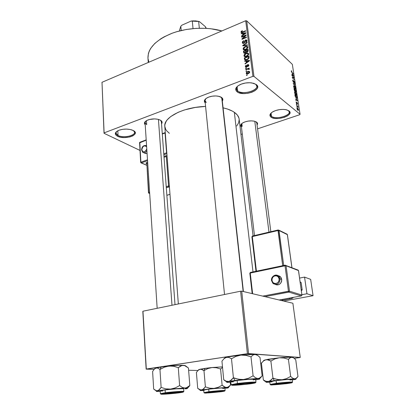 <?xml version="1.0" encoding="UTF-8"?>
<svg xmlns="http://www.w3.org/2000/svg" width="415" height="415" viewBox="0 0 415 415"><rect width="100%" height="100%" fill="white"/><g stroke="black" fill="none" stroke-linecap="round" stroke-linejoin="round"><path stroke-width="0.62" d="M288.337 110.53L289.208 111.905C290.256 116.096 275.441 119.717 271.483 116.293L270.969 117.092C269.096 115.448 269.76 113.653 272.966 111.702C277.09 109.674 281.417 108.995 285.951 109.669L289.037 110.93L288.337 110.53L289.696 111.661L289.976 112.481L289.385 114.25L287.372 115.972L284.259 117.383L278.579 118.503L274.922 118.425L272.007 117.684L270.269 116.382L269.937 115.578L270.419 113.814L272.37 112.06L275.503 110.597L279.342 109.653L283.274 109.389L286.682 109.835L289.037 110.93C294.826 115.22 276.162 121.476 270.969 117.092L271.483 116.293L270.507 114.825L271.156 112.979C270.181 114.25 270.29 115.354 271.483 116.293L271.042 113.124L271.483 116.293C276.328 120.397 293.758 114.54 288.337 110.53M255.63 84.209L256.802 86.087C257.907 91.051 242.339 94.916 237.65 90.911L237.095 91.793C234.501 89.37 235.606 86.932 240.41 84.468C244.056 82.953 247.833 82.429 251.744 82.901L255.63 84.209L257.186 85.5L257.58 87.518L257.144 88.582L255.121 90.61L251.843 92.26L247.812 93.297L243.61 93.572L238.319 92.504L236.228 90.942L235.704 88.95L236.073 87.887L238.018 85.817L241.317 84.1L245.462 83.01L249.794 82.73L253.632 83.301L256.371 84.619C263.281 89.796 243.377 97.043 237.095 91.793L237.65 90.911L236.348 88.909L237.39 86.31C235.907 88.047 235.995 89.578 237.65 90.911L237.131 86.616L237.65 90.911C243.517 95.829 262.098 89.038 255.63 84.209M116.693 131.436C115.36 132.956 115.811 134.304 118.047 135.482L117.564 136.27C114.286 134.356 114.597 132.411 118.493 130.435C122.84 128.852 127.249 128.671 131.731 129.885L134.211 131.14L135.249 132.701L134.771 134.351L132.873 135.84L129.848 136.95L124.225 137.578L120.547 137.215L117.564 136.27L115.728 134.875L115.334 133.241L116.465 131.612L118.975 130.243L122.472 129.35L126.409 129.081L130.17 129.475L133.158 130.466C141.328 134.393 125.159 140.28 117.564 136.27L118.047 135.482L115.93 133.122L116.693 131.436M205.799 98.682C204.59 100.114 204.756 101.379 206.291 102.479L205.005 100.648L205.799 98.682M221.947 99.725C222.3 98.713 221.947 97.821 220.884 97.043L219.125 96.389L215.816 95.943L212.158 96.187L208.724 97.079L206.063 98.474L204.574 100.16L204.476 101.867L205.233 102.93C203.49 101.006 204.429 99.149 208.04 97.354C211.385 96.005 214.84 95.626 218.394 96.223L221.569 97.452L220.884 97.043L222.072 98.786L243.418 291.558M241.706 123.639C240.913 124.697 241.074 125.615 242.184 126.399L241.219 125.05L241.706 123.639M256.574 122.103L257.518 123.364L257.067 124.957C257.845 123.878 257.679 122.928 256.574 122.103L254.416 121.211C250.478 120.49 246.702 120.993 243.081 122.71L243.081 122.71C240.524 124.225 239.979 125.657 241.452 127.006L240.684 125.947L240.949 124.505L242.469 123.073L245.016 121.875L248.201 121.097L251.526 120.869L254.473 121.222L256.574 122.103M145.214 124.801C143.704 123.151 144.456 121.605 147.475 120.158C151.117 118.778 154.837 118.55 158.639 119.473L160.439 120.2L161.876 121.517L161.99 123.027L161.534 123.8C162.556 122.461 162.187 121.263 160.439 120.2L157.892 119.281L154.619 118.908L149.478 119.484L146.682 120.537L144.918 121.937L144.446 123.468L145.214 124.801M117.813 130.751L118.047 135.482L117.813 130.751M146.713 124.687L146.448 120.666L146.713 124.687L145.074 122.705L145.753 121.128M241.841 123.53L242.184 126.399L241.841 123.53M253.077 235.902L239.149 119.11C238.838 116.605 237.23 114.338 234.335 112.304L252.994 271.898L234.335 112.304C231.534 110.385 227.783 108.896 223.073 107.833L227.332 108.989L232.312 111.08L234.335 112.304L237.349 115.043L238.941 118.062L239.196 119.639L238.63 122.845L236.7 126.025M299.723 114.711L257.57 128.847L299.723 114.711L300.061 114.281L292.336 64.335L246.676 20.807L253.949 76.365L300.061 114.281L253.949 76.365L252.927 76.329L104.103 132.878L102.007 82.294L245.68 20.75L252.927 76.329L104.103 132.878L104.025 133.282L139.922 150.391L104.025 133.282L102.007 82.294L101.934 82.751L102.007 82.294L245.68 20.75L252.927 76.329L253.949 76.365L246.676 20.807L245.68 20.75L246.676 20.807L292.336 64.335L300.061 114.281L299.723 114.711M242.287 133.972L240.975 134.413L242.287 133.972M246.209 73.284L246.946 74L248.279 73.72L249.436 72.848L249.617 71.671L248.388 71.266L246.474 72.371L246.209 73.284L247.101 74.01L246.209 73.284L246.36 73.688L248.134 73.777L249.695 71.945L249.545 71.546L247.797 71.442L246.209 73.284M245.83 69.808L248.352 68.942L248.689 69.523L249.182 69.455L249.28 68.89L248.652 68.719L249.187 68.511L249.135 68.091L245.779 69.393L245.83 69.808L248.263 68.952L248.689 69.523L249.182 69.455L249.265 68.864L248.652 68.719L249.187 68.511L249.135 68.091L245.779 69.393L245.83 69.808M245.358 66.55L245.758 67.178L246.754 67.054L247.963 64.973L248.352 65.492L247.988 66.525L248.746 65.783L248.715 64.828L248.123 64.522L247.366 64.839L246.354 66.779L245.83 66.327L246.303 65.114L245.415 65.985L245.358 66.55L246.183 67.235L245.358 66.55L245.514 66.981L246.567 67.142L247.864 64.999L248.346 65.383L247.988 66.525L248.824 65.181L248.673 64.766L247.745 64.61L246.718 66.53L246.427 66.753L245.836 66.395L246.303 65.114L245.358 66.55M244.477 59.127L244.751 59.817L245.41 60.092L247.968 59.283L249.036 58.033L248.907 56.092L244.326 57.918L244.477 59.127L245.623 60.097L244.477 59.127L244.694 59.744L246.992 59.781L249.057 57.944L248.907 56.092L244.326 57.918L244.477 59.127M243.631 52.425L243.901 53.104L244.596 53.276L245.758 52.757L246.173 52.124L247.631 51.927L248.191 51.061L248.025 49.312L243.47 51.154L243.631 52.425L244.617 53.276L243.631 52.425L243.823 53.011L245.125 53.136L246.173 52.124L247.19 52.186L248.191 50.589L248.025 49.312L243.47 51.154L243.631 52.425M242.796 45.858L247.506 45.287L247.449 44.856L243.299 45.417L247.184 42.818L247.133 42.392L242.749 45.458L242.796 45.858L247.506 45.287L247.449 44.856L243.299 45.417L247.184 42.818L247.133 42.392L242.749 45.458L242.796 45.858M241.701 37.21L245.312 35.706L241.919 38.911L241.971 39.342L246.494 37.469L246.443 37.065L242.817 38.569L246.22 35.358L246.162 34.927L241.649 36.805L241.701 37.21L245.312 35.706L241.919 38.911L241.971 39.342L246.494 37.469L246.443 37.065L242.817 38.569L246.22 35.358L246.162 34.927L241.649 36.805L241.701 37.21M241.234 31.369L241.022 32.251L241.613 32.681L245.67 31.125L245.618 30.726L241.846 32.225L241.53 31.779L242.396 31.052L242.287 30.674L241.234 31.369L241.566 31.67L241.234 31.369L240.996 32.131L241.11 32.453L242.614 32.412L245.67 31.125L245.618 30.726L241.919 32.22L241.525 31.929L242.396 31.052L242.287 30.674L241.234 31.369M241.276 33.838L242.661 33.62L242.837 35.016L241.54 35.923L241.592 36.344L245.939 33.179L245.882 32.754L241.224 33.418L241.276 33.838L242.661 33.62L242.837 35.016L241.54 35.923L241.592 36.344L245.939 33.179L245.882 32.754L241.224 33.418L241.276 33.838M242.324 42.62L242.806 43.393L244.124 43.181L244.736 42.46L245.161 40.722L245.908 40.328L246.443 40.95L245.654 42.034L246.022 42.288L246.842 41.443L246.821 40.203L246.054 39.866L245.135 40.239L244.212 42.548L243.657 42.973L243.024 42.854L242.853 42.231L243.792 41.028L243.683 40.649L242.474 41.718L242.324 42.62L243.289 43.471L242.324 42.62L242.51 43.144L243.797 43.347L244.798 42.288L245.161 40.722L246.318 40.52L245.768 42.418L246.967 40.634L246.801 40.167L245.571 39.99L243.74 42.942L242.988 42.812L242.858 42.439L243.683 40.649L242.324 42.62M243.698 47.549L243.138 48.638L243.408 49.613L245.234 49.8L247.48 48.29L247.817 47.32L247.475 46.464L245.607 46.361L243.698 47.549L243.994 47.808L243.698 47.549L243.133 49.012L243.32 49.51L243.979 49.904L245.664 49.65C246.935 49.203 247.651 48.363 247.807 47.118L247.631 46.636L245.203 46.511L243.698 47.549M244.554 54.287L244.03 55.185L244.082 56.092L244.834 56.663L245.882 56.627L248.196 55.273L248.673 54.298L248.497 53.385L246.878 52.995L244.554 54.287L244.855 54.547L244.554 54.287L243.989 55.755L244.176 56.264L244.834 56.663L246.531 56.419C247.807 55.978 248.523 55.138 248.684 53.883L248.502 53.395L246.069 53.255L244.554 54.287M244.762 61.368L246.178 61.187L246.36 62.629L245.037 63.526L245.089 63.962L249.519 60.823L249.462 60.388L244.71 60.932L244.762 61.368L246.178 61.187L246.36 62.629L245.037 63.526L245.089 63.962L249.519 60.823L249.462 60.388L244.71 60.932L244.762 61.368M245.68 68.615L246.339 68.356L246.282 67.941L245.628 68.195L245.68 68.615L246.339 68.356L246.282 67.941L245.628 68.195L245.68 68.615M246.043 71.489L246.702 71.235L246.65 70.815L245.991 71.069L246.043 71.489L246.702 71.235L246.65 70.815L245.991 71.069L246.043 71.489M246.546 75.457L247.205 75.208L247.153 74.783L246.494 75.037L246.546 75.457L247.205 75.208L247.153 74.783L246.494 75.037L246.546 75.457M297.057 107.241L296.725 106.629L297.057 107.241M297.275 106.1L296.492 105.109L297.892 106.292L298.027 107.438L297.275 106.1L298.027 107.438L297.892 106.292L296.492 105.109L297.275 106.1M296.658 104.637L296.326 104.025L296.658 104.637M296.663 103.792L296.154 101.898L296.523 103.335L296.834 102.448L297.441 103.351L297.456 104.295L297.041 102.899L296.663 103.792L296.995 102.91L297.254 104.243L297.519 103.709L296.99 102.521L296.569 103.382L296.377 101.955L296.097 101.934L296.663 103.792M295.999 98.656L297.477 100.632L295.734 100.186L295.672 99.792L296.201 99.958L295.999 98.656L296.201 99.958L295.672 99.792L295.734 100.186L297.477 100.632L295.999 98.656M294.562 92.695L294.764 91.86L295.656 92.457L296.46 94.044L296.435 95.217L295.589 94.828L294.738 93.385L295.776 95.004L296.466 95.185L296.538 94.423L295.309 92.099L294.702 91.886L294.562 92.695M293.623 86.569L293.825 85.749L294.712 86.356L295.47 87.783L295.496 89.106L294.65 88.701L293.799 87.254L294.832 88.877L295.527 89.075L295.599 88.322L294.37 85.993L293.763 85.77L293.623 86.569M291.268 71.204L291.335 70.752L291.75 70.975L291.667 71.909L293.338 73.839L291.6 72.111L291.268 71.204L292.041 72.63L293.338 73.839L291.704 71.961L291.75 70.975L291.314 70.763L291.268 71.204M292.16 73.652L293.628 75.691L291.885 75.089L291.828 74.705L292.352 74.918L292.16 73.652L292.352 74.918L291.828 74.705L291.885 75.089L293.628 75.691L292.16 73.652M293.545 77.289L291.952 75.509L293.872 77.273L293.929 77.662L292.632 77.802L294.225 79.571L292.305 77.818L292.243 77.423L293.545 77.289L292.243 77.423L292.305 77.818L294.225 79.571L292.632 77.802L293.929 77.662L293.872 77.273L291.952 75.509L293.545 77.289L292.295 77.745L293.545 77.289M293.467 82.409L292.715 80.629L292.788 80.017L293.198 80.126L292.943 80.821L293.265 81.869L293.597 82.061L293.913 80.878L294.707 82.585L294.655 83.14L294.292 83.062L294.463 82.212L293.96 81.241L293.799 82.44L293.467 82.409L293.841 82.263L293.882 81.252L294.474 82.279L294.292 83.062L294.655 83.14L294.692 82.471L294.007 80.951L293.706 80.889L293.41 82.04L292.964 80.992L293.198 80.126L292.777 80.028L293.467 82.409L293.841 82.263L293.462 82.403M295.314 86.626L293.156 83.384L294.909 84.017L294.972 84.401L293.405 83.742L295.314 86.626L293.405 83.742L294.972 84.401L294.909 84.017L293.156 83.384L295.314 86.626M294.868 91.347L293.95 88.556L295.874 90.257L296.04 92.047L295.262 91.253L294.868 91.347L295.262 91.253L296.03 92.057L295.874 90.257L293.95 88.556L294.868 91.347M296.258 98.065L295.314 96.742L294.894 94.698L296.818 96.373L297.01 98.173L296.32 98.122L296.953 98.277L296.818 96.373L294.894 94.698L295.06 95.803L296.258 98.065M297.908 110.276L297.15 109.166L297.124 107.952L298.312 109.244L298.416 110.374L297.908 110.276L298.401 110.395L298.458 109.804L297.571 108.144L297.062 108.004L297 108.595L297.908 110.276M146.298 369.028L142.962 311.209L240.586 291.206L247.413 353.658L146.298 369.028L154.126 369.345L146.147 369.137L142.817 311.4L146.147 369.137L247.413 353.658L300.242 357.445L292.886 303.24L241.706 291.148L248.564 353.575L247.413 353.658L240.586 291.206L142.962 311.209L146.298 369.028M299.874 357.559L294.256 358.363L300.242 357.445L248.564 353.575L241.706 291.148L240.586 291.206L241.706 291.148L292.886 303.24L300.242 357.445L299.874 357.559M261.538 363.026L260.672 363.151L261.538 363.026M188.618 370.258L197.945 370.502L188.618 370.258M169.372 133.314L166.706 130.855L165.725 129.413L164.797 126.336L164.869 124.728L166.104 121.445L167.266 119.805L170.653 116.615L178.154 112.299L184.493 109.934L195.351 107.428L205.586 106.432C183.466 107.003 163.323 117.414 164.802 126.404L178.346 303.956M221.569 97.452L222.772 98.957L222.326 101.073C223.239 99.719 222.985 98.516 221.569 97.452M221.849 30.959C207.298 26.622 187.02 27.592 171.649 33.428C155.724 40.125 147.828 48.348 147.958 58.095L148.409 53.452L149.322 50.895L150.702 48.348L154.842 43.404L160.724 38.839L164.252 36.769L172.318 33.179L176.764 31.706L186.247 29.491L196.145 28.345L205.996 28.324L210.758 28.734L221.849 30.959M148.902 62.203L147.994 58.51M255.988 121.756L256.812 122.99L270.845 231.695M160.491 120.231L161.378 121.704L161.316 120.822L175.011 304.641M133.64 130.735L134.574 132.333C135.16 135.954 123.151 138.216 118.047 135.482C124.386 138.885 138.693 134.605 133.64 130.735M291.263 71.157L291.75 70.975L291.263 71.157M293.057 75.494L293.566 75.307L293.057 75.494M291.89 75.089L292.352 74.918L291.89 75.089M292.404 73.984L293.4 75.343L292.108 75.167L292.559 75.001L292.404 73.984L292.559 75.001L293.4 75.343L292.404 73.984M292.326 77.838L293.872 77.273L292.326 77.838M292.7 80.303L293.198 80.126L292.7 80.303M293.644 81.086L294.007 80.951L293.644 81.086M294.448 84.183L294.909 84.017L294.448 84.183M293.597 86.273L294.37 85.993L293.597 86.273M295.392 88.395L294.821 88.867L295.19 88.737L294.551 88.592L293.675 86.828L293.908 86.211L294.422 86.362L295.376 88.13L294.183 86.19L293.83 86.424L294.121 87.617L294.998 88.67L295.392 88.4M295.615 90.351L295.874 90.257L295.615 90.351M294.909 91.378L295.262 91.253L294.909 91.378M295.132 89.925L295.708 90.428L295.828 91.653L295.464 91.674L295.319 91.03L294.754 91.233L295.319 91.03L295.132 89.925L295.765 91.684L295.708 90.428L295.132 89.925M294.235 89.126L294.909 89.728L295.024 91.02L294.608 91.046L294.048 89.194L294.946 91.051L294.909 89.728L294.235 89.126M294.536 92.374L295.309 92.099L294.536 92.374M295.361 92.472L296.315 94.231L296.258 94.791L295.755 94.983L296.134 94.853L295.49 94.713L294.614 92.955L294.847 92.327L295.361 92.472L294.811 92.389L294.894 93.323L296.186 94.848L296.16 93.64L295.361 92.472M296.554 96.467L296.818 96.373L296.554 96.467M296.787 97.484L296.741 97.878L295.962 97.774L295.096 96.01L295.179 95.274L296.652 96.55L296.751 97.214L296.652 96.55L294.992 95.336L295.833 97.307L296.569 97.924L296.787 97.478M296.419 98.194L297.036 97.982L296.419 98.194M295.724 100.124L296.201 99.958L295.724 100.124M296.248 98.978L297.249 100.29L295.854 100.217L296.409 100.025L296.248 98.978L296.409 100.025L297.249 100.29L296.248 98.978M296.045 102.064L296.377 101.955L296.045 102.064M296.72 102.609L296.99 102.521L296.72 102.609M296.974 102.956L296.699 103.039L296.974 102.941M297.565 106.401L297.892 106.292L297.565 106.401M296.979 108.341L297.571 108.144L296.979 108.341M297.628 108.523L298.219 109.996L297.596 109.965L297.047 108.829L297.244 108.408L297.628 108.523L297.249 108.398L297.28 109.062L298.152 110.037L297.628 108.523M242.272 32.541L241.919 32.22L242.272 32.541M242.842 32.313L242.526 32.022L242.842 32.313M241.603 32.681L240.996 32.131L241.603 32.681M241.629 33.781L241.224 33.418L241.629 33.781M241.821 36.178L241.54 35.923L241.821 36.178M243.097 35.249L242.837 35.016L243.097 35.249M243.289 34.191L242.661 33.62L243.289 34.191M243.206 33.537L245.654 33.387L245.441 33.19L244.544 33.807L244.777 34.02L244.544 33.807L243.346 34.658L243.595 34.886L243.206 33.537L245.441 33.19L243.346 34.658L243.206 33.537M241.976 37.096L241.649 36.805L241.976 37.096M243.138 38.86L242.817 38.569L243.138 38.86M242.267 39.223L241.919 38.911L242.267 39.223M245.587 35.955L245.312 35.706L245.587 35.955M244.051 43.222L243.74 42.942L244.051 43.222M244.876 41.946L244.466 41.578L244.876 41.946M245.95 40.328L245.571 39.99L245.95 40.328M245.971 42.32L245.654 42.034L245.971 42.32M246.904 41.287L246.437 40.867L246.904 41.287M243.154 45.816L242.749 45.458L243.154 45.816M243.678 45.754L243.299 45.417L243.678 45.754M244.44 45.66L244.036 45.302L244.44 45.66M245.545 46.812L245.203 46.511L246.769 46.703L247.745 47.756L247.273 47.336L246.635 48.643L246.93 48.903L246.635 48.643L245.623 49.235L245.955 49.52L243.802 49.162L243.667 48.794L245.249 46.926L247.138 46.973L247.122 48.041L246.142 48.98L244.419 49.478L243.678 48.866L244.15 47.626L245.561 46.807M244.196 49.935L243.133 49.012L244.196 49.935M244.098 51.693L243.47 51.154L244.098 51.693M246.183 50.49L247.548 49.94L248.18 50.495L247.548 49.94L248.18 51.128L247.636 50.656L247.06 51.802L247.387 52.088L246.411 51.73L246.183 50.49L247.548 49.94L247.61 51.325L246.572 51.854L245.649 50.703L246.282 51.253L246.183 50.49M244.051 51.346L245.649 50.703L245.753 51.517L246.65 52.295L245.753 51.517L245.068 52.726L245.395 53.011L244.274 52.622L244.051 51.346L245.649 50.703L245.664 52.233L244.419 52.762L244.051 51.346M246.417 53.556L246.069 53.255L246.417 53.556M245.094 56.699L243.989 55.755L245.094 56.699M246.111 53.67L248.009 53.727L248.621 54.515L248.144 54.1L247.506 55.408L247.807 55.667L247.506 55.408L246.489 55.999L246.832 56.29L244.663 55.916L244.523 55.543L246.111 53.67L247.771 53.514L248.134 54.023L247.999 54.806L246.489 55.999L244.886 56.113L244.523 55.543L244.7 54.775L246.111 53.67M244.954 58.448L244.326 57.918L244.954 58.448M244.912 58.116L248.424 56.72L249.057 57.27L248.424 56.72L248.518 57.457L249.062 57.924L248.518 57.457L248.87 58.401L248.502 58.084L246.946 59.361L247.288 59.656L246.946 59.361L245.805 59.641L246.251 60.019L245.182 59.402L244.912 58.116L248.424 56.72L248.393 58.323L246.806 59.418L245.224 59.459L244.912 58.116M245.161 61.316L244.71 60.932L245.161 61.316M245.343 63.78L245.037 63.526L245.343 63.78M246.64 62.862L246.36 62.629L246.64 62.862M246.806 61.721L246.178 61.187L246.806 61.721M246.728 61.114L249.244 61.021L249.016 60.823L248.097 61.43L248.352 61.648L248.097 61.43L246.878 62.276L247.148 62.504L246.728 61.114L249.016 60.823L246.878 62.276L246.728 61.114M246.775 67.043L246.427 66.753L246.775 67.043M247.075 66.825L246.718 66.53L247.075 66.825M247.324 66.442L246.847 66.047L247.324 66.442M248.818 65.513L247.745 64.61L248.818 65.513M248.201 66.4L247.874 66.125L248.201 66.4M248.767 65.736L248.346 65.383L248.767 65.736M245.991 68.496L245.628 68.195L245.991 68.496M246.142 69.689L245.779 69.393L246.142 69.689M249.28 69.243L248.652 68.719L249.28 69.243M249.047 69.476L248.71 69.196L249.047 69.476M246.354 71.37L245.991 71.069L246.354 71.37M248.18 71.754L247.797 71.442L248.18 71.754M247.854 71.862L249.13 71.904L249.633 72.469L249.208 72.117L248.046 73.367L248.409 73.663L246.692 73.113L247.854 71.862L248.855 71.722L249.202 72.335L248.647 73.066L247.433 73.533L246.712 73.211L246.904 72.48L247.854 71.862M246.863 75.338L246.494 75.037L246.863 75.338M198.417 369.838L199.952 369.277L198.064 370.393L196.394 372.452L197.711 388.367L196.394 372.452L198.064 370.393L199.952 369.277L201.965 369.428L203.978 370.631L207.842 368.587L212.07 367.524L204.963 368.37L203.978 370.631L207.842 368.587L212.07 367.524L216.386 367.742L220.578 369.008L222.118 385.229L218.233 387.304L213.964 388.388L209.606 388.16L205.384 386.868L202.702 389.581L200.699 389.965L197.711 388.367L199.989 389.981M225.578 388.212L227.674 387.833M211.795 391.89L217.284 391.361L211.795 391.89M219.296 391.895C212.625 392.735 203.075 393.342 205.778 392.74L222.482 391.034L223.675 391.065L222.86 391.376L214.192 392.445L205.975 392.984L205.384 392.886L207.09 392.497L223.337 391.034C224.422 391.127 223.078 391.412 219.296 391.895L219.296 391.895M224.878 388.056L220.635 388.025L208.719 389.156C215.354 388.295 225.21 387.61 224.894 388.02L225.138 390.531C225.101 390.069 211.712 391.272 208.947 391.703L209.212 392.144L223.337 390.93C226.886 390.873 222.575 391.558 219.8 391.879L224.655 390.966L217.019 391.335L207.609 392.357L204.533 393.052L219.8 391.879L205.939 393.078C202.23 393.155 206.343 392.481 209.212 392.144L208.947 391.703C215.587 390.857 225.454 390.152 225.138 390.531L224.723 390.982M203.708 390.079L208.719 389.156L208.947 391.703L208.719 389.156L203.713 390.059L203.926 392.59L208.947 391.703L203.926 392.59L204.413 392.958M228.66 387.174L230.486 385.156L230.211 382.376L230.486 385.156L227.638 387.325L225.459 387.356L222.118 385.229L220.578 369.008L222.544 367.384L220.578 369.008L216.386 367.742L212.07 367.524L222.492 366.855L210.203 367.716L199.952 369.277L204.963 368.37L203.978 370.631L205.384 386.868L203.978 370.631L200.953 369.2L198.993 369.677M201.145 390.432L203.744 390.525L200.3 390.515L200.943 390.1L213.964 388.388L225.516 387.537L228.385 387.589L226.647 388.186L227.892 387.926C229.028 387.626 228.587 387.491 226.569 387.511L224.339 386.889L222.118 385.229L218.233 387.304L213.964 388.388L209.606 388.16L205.384 386.868L203.646 388.912L201.706 389.944L213.964 388.388L226.569 387.511L228.649 386.837L230.486 385.156M198.453 370.05L199.127 369.506M222.808 388.528L224.557 388.186M203.858 390.147L204.408 390.188M203.412 390.38L200.751 390.562C199.62 390.494 199.937 390.287 201.706 389.944L199.688 389.675L197.711 388.367M222.15 391.044L222.02 391.387C220.204 391.874 209.046 392.958 207.152 392.829L212.298 391.9L221.475 391.179L222.321 391.226L221.989 391.392L216.801 392.118L207.147 392.829C203.729 392.746 219.587 390.997 222.046 391.189L222.15 391.044M287.756 382.76L287.699 382.863C289.525 382.786 290.033 382.858 289.214 383.071L275.119 384.632L289.26 383.061L287.699 382.863L280.416 383.47L273.547 384.663C270.341 384.617 282.371 383.081 287.699 382.863L287.756 382.76M254.8 121.31L268.987 232.135L254.8 121.31M177.807 392.222L168.215 393.062L163.577 393.825L166.591 393.902L164.008 393.965C160.797 393.892 171.644 392.512 177.807 392.222C180.499 392.092 181.329 392.165 180.302 392.429L180.738 392.232L180.463 392.175L177.807 392.222M171.992 305.258L158.437 119.416L171.992 305.258M166.591 393.902L180.297 392.434L166.591 393.902M252.455 382.978L251.386 383.439L245.825 384.202L234.781 384.959C231.202 384.736 250.084 382.614 252.455 382.978L252.17 383.278C249.731 383.922 237.588 385.125 235.051 384.975L234.542 384.798L235.684 384.513L241.291 383.74L252.455 382.978M243.159 291.496L221.745 97.904L243.159 291.496M249.638 382.905L248.071 383.112L249.638 382.905M239.019 384.01L237.442 384.114L239.019 384.01M179.617 29.937L180.821 26.233L181.21 30.523L180.821 26.233L181.874 25.201L191.118 21.056L192.295 21.098L193.027 28.583L192.295 21.098L199.314 21.533L205.212 26.524L205.97 27.649L206.037 28.324L205.212 26.524L199.314 21.533L195.455 20.885L191.118 21.056L193.25 20.859L199.314 21.533L191.118 21.056L181.874 25.201L180.821 26.233L179.612 29.906L179.7 30.892L179.612 29.906M199.33 28.215L198.645 21.466L199.33 28.215M269.631 381.084L268.386 381.489L274.299 380.622L272.945 378.153L270.798 380.353L268.386 381.489L265.854 381.255L263.354 379.927L261.419 363.187L263.468 360.972L265.813 359.738L268.334 359.846L270.881 361.06L272.945 378.153L269.631 381.084M285.536 383.73L274.943 384.736L271.97 384.819L271.706 384.674L272.131 384.544L290.593 382.666C291.88 382.78 290.194 383.138 285.536 383.73C278.356 384.632 269.252 385.198 272.1 384.549L287.917 382.749L290.993 382.843L285.536 383.73M292.196 379.471L286.744 379.559L276.022 380.628L276.608 383.782C279.404 383.413 287.496 382.589 291.148 382.547C294.199 382.573 289.027 383.372 285.982 383.73L292.15 382.635L284.97 382.91L274.787 384.02L270.611 384.871L285.982 383.73L271.716 384.949C268.464 384.949 273.444 384.155 276.608 383.782L276.349 383.31L270.077 384.42L276.349 383.31L276.022 380.628L269.766 381.779L270.077 384.42L270.611 384.804M263.473 360.749L264.137 360.204L268.37 359.229L279.352 357.782L283.938 358.01L288.43 359.338L290.645 376.415L286.594 378.61L282.101 379.751L277.469 379.512L272.945 378.153L270.881 361.06L274.906 358.902L279.352 357.782L290.874 357.149L292.798 357.44L293.784 358L295.755 359.826L297.98 376.535L296.46 378.257L294.676 378.916L292.684 378.21L290.645 376.415L288.43 359.338L290.884 357.299L293.192 357.523M266.56 382.174L269.823 382.272L265.984 382.215L267.41 381.675L282.101 379.751L293.727 378.926L295.983 379.175L292.269 379.984L294.546 379.424M292.253 379.886L295.319 379.403C296.466 379.103 296.253 378.937 294.676 378.916L292.684 378.21L290.645 376.415L286.594 378.61L282.101 379.751L295.605 378.75L297.98 376.535L295.755 359.826L293.784 358L291.818 357.196C289.239 357.04 285.084 357.237 279.352 357.782L283.938 358.01L288.43 359.338L290.012 357.725L292.233 357.258M263.987 360.578L265.813 359.738L267.058 359.629L270.881 361.06L274.906 358.902L279.352 357.782L264.308 360.147L261.419 363.187L263.354 379.927L265.476 381.67M293.187 357.626L292.202 357.227M292.124 382.614L292.549 382.137C292.409 381.655 279.497 382.848 276.349 383.31C283.404 382.417 292.824 381.738 292.549 382.137L292.202 379.492C292.471 379.061 283.066 379.72 276.022 380.628L269.766 381.779M270.165 381.888L272.043 381.888M289.997 380.057L292.067 379.595M275.176 378.937L272.945 378.153L274.299 380.622L282.101 379.751L279.788 379.798L275.176 378.937M268.552 382.163L266.731 382.319C265.289 382.236 265.844 381.961 268.386 381.489L265.854 381.255L263.354 379.927L264.407 380.897M264.308 360.147L263.629 360.837M154.759 368.619L156.082 367.986L154.24 369.226L152.601 371.503L154.24 369.226L156.082 367.986L158.027 368.147L159.967 369.469L164.278 367.213L168.957 366.035L161.243 366.974L159.967 369.469L164.278 367.213L168.957 366.035L173.709 366.279L178.3 367.674L179.622 385.592L175.286 387.89L170.555 389.088L165.751 388.834L161.124 387.403L158.483 390.396L156.538 390.816L153.669 389.047L152.601 371.503L153.669 389.047L155.563 390.489L157.513 390.795L170.555 389.088L184.976 388.108L182.278 387.423L179.622 385.592L178.3 367.674L181.931 365.459L184.571 365.563L188.441 367.996L189.821 385.504L188.441 367.996M184.95 388.865L186.906 388.518M177.895 392.927C170.482 393.892 159.059 394.561 162.504 393.809L175.913 392.253L181.521 391.993L182.315 392.102L180.644 392.533L165.16 394.074L162.094 393.928L166.259 393.218C173.06 392.414 178.222 392.009 181.744 391.999C183.082 392.102 181.796 392.414 177.895 392.927L177.895 392.927M183.632 388.699L176.261 388.814L165.118 389.929C172.391 388.948 184.021 388.186 183.632 388.699L183.84 391.464C183.881 390.889 168.189 392.253 165.305 392.74L165.611 393.233C168.2 392.875 176.531 392.019 181.48 391.879C185.837 391.812 181.474 392.554 178.502 392.912L183.186 391.916L176.323 392.165L165.611 393.233L160.864 394.136L166.145 394.084L178.502 392.912C175.929 393.259 168.002 394.074 162.976 394.234C158.426 394.333 162.535 393.602 165.611 393.233L165.305 392.74C172.588 391.781 184.234 390.992 183.84 391.464L183.378 391.962M160.18 390.894L165.118 389.929L165.305 392.74L165.118 389.929L160.18 390.899L160.356 393.674L165.305 392.74L160.356 393.674L160.885 394.079M188 387.729L189.821 385.504L187.528 387.361L184.976 388.108L187.336 388.186L187.59 388.383L186.003 388.839L186.786 388.668C188.322 388.269 187.72 388.082 184.976 388.108L182.278 387.423L179.622 385.592L175.286 387.89L170.555 389.088L165.751 388.834L161.124 387.403L159.967 369.469L161.124 387.403L159.407 389.659L157.513 390.795L170.555 389.088L186.288 387.901L189.821 385.504L188.934 386.723M157.773 391.314L160.211 391.438L156.248 391.34L157.513 390.795C155.879 391.153 155.729 391.371 157.052 391.454L160.206 391.34M155.781 368.089L158.027 368.147L159.967 369.469L161.243 366.974L156.082 367.986L163.007 366.725L178.86 365.356L184.27 365.387L185.847 365.926M154.774 368.717L155.796 368.074M160.496 391.008L162.556 391.044M185.723 366.035L184.763 365.439L183.238 365.33L185.111 365.755L187.181 366.953M183.238 365.33C179.742 365.231 174.98 365.465 168.957 366.035L173.709 366.279L178.3 367.674L180.67 365.931L183.238 365.33M230.035 381.006L228.774 381.458L234.989 380.493L233.406 377.743L231.222 380.192L228.774 381.458L226.227 381.198L223.727 379.725L221.947 361.175L224.027 358.705L226.398 357.325L228.935 357.424L231.492 358.757L233.406 377.743L230.035 381.006M248.725 383.942L234.221 385.167L232.898 385.094L233.189 384.845L238.309 384.005C245.125 383.185 250.245 382.775 253.669 382.77C255.303 382.9 253.658 383.294 248.725 383.942C240.653 384.995 229.791 385.597 233.463 384.772L250.401 382.858L254.317 382.957L248.725 383.942M230.807 381.743L237.121 380.498C244.923 379.455 255.982 378.734 255.645 379.274L249.016 379.315L237.121 380.498L237.427 383.481L231.098 384.674L237.427 383.481L237.121 380.498L230.807 381.743L231.098 384.674L231.746 385.213L238.184 385.042L249.275 383.937C246.323 384.337 237.816 385.213 233.225 385.291C229.179 385.296 234.293 384.42 237.728 384.005L237.427 383.481C245.244 382.454 256.314 381.701 255.977 382.205L255.977 382.21C255.873 381.587 240.788 382.946 237.427 383.481L237.728 384.005L231.674 385.099M224.24 358.301L225.449 357.6L229.038 356.744L240.959 355.115L246.038 355.375L250.992 356.848L253.098 375.814L248.554 378.252L243.543 379.523L238.402 379.253L233.406 377.743L231.492 358.757L236.005 356.366L240.959 355.115L254.11 354.441L256.454 354.778L257.648 355.406L260.013 357.45L262.15 375.959L260.215 377.868L257.985 378.599L255.552 377.816L253.098 375.814L250.992 356.848L253.01 355.069L254.105 354.607L256.148 354.592L257.165 355.079M227.55 382.205L230.87 382.355L226.72 382.262L227.809 381.665L243.543 379.523L258.877 378.625L259.832 378.771L259.645 379.035L255.718 379.886L258.618 379.165M259.857 378.371L261.04 377.276M255.972 379.663L258.887 379.269C260.475 378.854 260.174 378.63 257.985 378.599L255.552 377.816L253.098 375.814L248.554 378.252L243.543 379.523L259.136 378.413L262.15 375.959L260.013 357.45L257.648 355.406L255.256 354.498C252.107 354.311 247.34 354.514 240.959 355.115L246.038 355.375L250.992 356.848L253.01 355.069L254.105 354.607L255.837 354.592M225.376 357.73L227.653 357.196L228.935 357.424L231.492 358.757L236.005 356.366L240.959 355.115C234.568 355.764 229.718 356.501 226.398 357.325L224.027 358.705L221.947 361.175L223.727 379.725L226.274 381.655M257.15 355.105L255.79 354.55M230.911 381.816L233.334 381.914M253.207 379.938L255.101 379.538M249.275 383.937L255.007 383.014L255.484 382.729L254.136 382.63L237.728 384.005C240.71 383.6 249.669 382.677 254.136 382.63C257.943 382.661 252.574 383.543 249.275 383.937L249.296 383.937M235.87 378.62L233.406 377.743L234.989 380.493L243.543 379.523L240.97 379.575L235.87 378.62M230.04 382.199L227.653 382.376C225.905 382.272 226.279 381.966 228.774 381.458L226.227 381.198L223.727 379.725L224.987 380.804M225.485 357.585L224.333 358.436M274.491 283.824L272.888 283.315L271.514 280.556L271.97 280.364C271.166 275.467 278.615 273.947 279.103 278.937L280.135 278.901L278.418 275.856L274.709 275.295C276.286 274.803 277.682 275.129 278.885 276.265L280.135 278.901L281.712 279.435L280.462 276.81L278.055 275.633M285.24 265.149L250.349 272.458L250.25 273.054L285.032 265.792L288.451 291.247L262.731 296.118L289.488 291.206L286.06 265.761L298.473 270.564L301.923 295.034L289.488 291.206L286.06 265.761L285.24 265.149L286.06 265.761L285.032 265.792L285.105 265.185L285.032 265.792L286.06 265.761L298.473 270.564L297.763 269.963M306.95 293.758L301.923 294.686L306.95 293.758L313.066 295.698L310.669 279.378L304.558 277.101L306.95 293.758L304.558 277.101L299.583 278.081L304.558 277.101L310.669 279.378L313.066 295.698L283.689 301.067L313.066 295.698L306.95 293.758M301.596 290.645L302.177 289.795L301.155 282.568L300.118 281.894L301.155 282.568L302.177 289.795L301.186 289.468L302.177 289.795L301.596 290.645M281.142 300.465L290.573 298.759L293.094 297.648C293.026 298.084 291.854 298.52 289.587 298.956L282.392 300.278L282.278 299.423L282.392 300.278L281.142 300.465M289.473 298.095L289.587 298.956L289.473 298.095M300.164 282.226L301.155 282.568L300.164 282.226M298.489 270.673L301.923 295.034L301.326 295.911L288.866 292.124L289.488 291.206L288.866 292.124L264.936 296.637L288.866 292.124L301.326 295.911L279.155 299.998L301.326 295.911L301.923 295.034L289.488 291.206L288.451 291.247L288.866 292.124L288.451 291.247L285.032 265.792L250.25 273.054L250.515 272.422M252.636 293.732L250.25 273.054L249.83 273.241L250.25 273.054L252.636 293.732M276.359 284.861L278.034 284.898L279.627 284.223L280.888 282.947L281.619 281.266L281.712 279.435L281.152 277.734L280.032 276.426L278.517 275.71M287.351 234.605L291.906 267.691L287.351 234.605L286.77 234.039L287.408 234.667L279.015 230.517L287.351 234.605M283.684 265.476L278.849 230.149L279.015 230.517L278.019 230.532L282.693 265.683L278.081 229.983L278.019 230.532L279.015 230.517L283.684 265.476M256.429 271.177L252.32 236.602L278.019 230.532L252.32 236.602L252.403 236.057L251.905 236.825L252.32 236.602L256.429 271.177M275.321 284.451C279.217 285.53 281.344 283.855 281.712 279.435L280.135 278.901C279.643 283.59 277.381 285.198 273.355 283.71C277.381 285.198 279.643 283.59 280.135 278.901L279.103 278.937L278.221 276.914L276.437 275.819L274.351 276.017L273.143 276.852L272.053 278.839L272.136 281.1L273.355 282.88L275.316 283.58L277.355 282.952L278.408 281.884L279.02 280.473L279.103 278.937C279.918 283.881 272.411 285.344 271.97 280.364L271.514 280.556L273.355 283.71M278.081 229.983L278.849 230.149L278.081 229.983L252.403 236.057L251.905 236.825L255.988 271.27M287.367 234.745L287.185 234.242L278.849 230.149M301.928 295.122L298.53 270.611M142.952 152.455C144.347 153.109 145.665 152.616 146.915 150.972C145.494 152.782 144.062 153.197 142.636 152.217L142.625 152.212M146.786 148.964C144.851 152.544 143.196 152.813 141.821 149.768L141.582 149.986L141.821 149.768L142.687 151.6L144.036 151.931L145.909 150.78L146.786 148.964M144.83 153.234L147.081 153.472L145.312 153.509M146.697 165.144L141.339 162.908L147.548 160.657L141.339 162.908L140.887 162.141L139.694 142.672L146.215 140.182L139.461 142.895L139.803 142.304L140.887 162.141L141.339 162.908L140.955 162.846L146.697 165.144M163.842 154.764L166.882 153.664L163.842 154.764M167.022 155.506L163.961 156.351L167.022 155.506M147.652 162.229L146.215 162.758L145.971 163.225L146.583 163.541L146.204 163.38L146.396 162.68L147.652 162.229M166.565 152.824L163.775 153.835L166.565 152.824L166.872 153.509L165.056 132.971L166.565 152.824M147.486 159.744L140.654 162.348L147.486 159.744M162.296 134.024L165.056 132.971L165.154 132.598L165.3 132.909L162.296 134.024M166.316 156.445L168.552 185.951L166.223 186.719L168.552 185.951L169.004 186.734L166.291 187.627L169.419 186.895L169.004 186.734L169.377 186.408L169.004 186.734L168.552 185.951L169.341 185.894L168.552 185.951L166.316 156.445L165.87 155.661L166.316 156.445L164.029 157.269L166.316 156.445M148.477 192.695L148.793 193.203L149.685 193.452L148.793 193.203L148.477 192.695L146.843 163.448L148.477 192.695L148.72 192.498L149.172 193.266L149.659 193.105L149.172 193.266L148.72 192.498L149.602 192.207L148.72 192.498L146.843 163.448L147.709 163.137L146.843 163.448L146.396 162.68L146.744 163.795M166.866 195.299L169.979 194.293L166.866 195.299M146.651 146.905L145.587 145.826L143.663 146.096L142.428 147.392L141.821 149.768C142.755 145.878 144.363 144.918 146.651 146.905M141.733 150.142L142.636 152.217M146.588 163.443L146.204 163.38L146.604 163.655M140.799 162.493L140.955 162.846L140.799 162.493M165.154 132.598L162.275 133.697M139.611 143.05L140.654 162.348M204.901 99.616L224.525 294.494M241.12 124.256L254.483 235.57M148.264 62.478L147.958 58.095M134.574 132.333L134.517 131.415M293 80.458L292.71 80.562M293.908 86.211L293.597 86.32M294.94 91.051L294.681 91.144M294.847 92.327L294.536 92.436M296.59 97.93L296.243 98.049M296.995 102.91L296.699 103.008M298.1 110.037L297.768 110.146M241.68 32.178L242.132 32.588M243.149 42.958L243.652 43.399M246.318 40.52L246.956 41.09M243.32 49.51L243.626 49.774M247.138 46.973L247.791 47.549M244.03 49.359L244.679 49.925M246.536 51.839L247.008 52.249M244.176 56.264L244.502 56.539M248.009 53.727L248.673 54.303M244.902 56.124L245.561 56.684M244.694 59.744L244.969 59.978M245.369 59.563L245.971 60.071M246.054 66.763L246.526 67.152M248.248 65.088L248.813 65.565M248.658 69.072L249.135 69.466M246.36 73.688L246.635 73.912M249.13 71.904L249.669 72.35M246.941 73.465L247.548 73.958M145.074 122.7L157.166 308.298M185.111 365.755L184.763 365.439M255.645 379.274L255.977 382.205L255.5 382.739M280.462 276.81L278.885 276.265C276.042 273.283 270.808 276.447 271.514 280.556L272.888 283.315M291.963 267.711L287.408 234.667M298.281 270.165L285.105 265.185L250.349 272.458L249.83 273.241L252.18 293.623M301.492 295.859L301.98 295.07M144.69 153.119L143.839 152.746M146.568 145.582C143.471 145.089 141.811 146.557 141.582 149.991M149.032 193.286L149.691 193.525M166.866 195.335L169.984 194.334M146.194 139.855L139.803 142.304L139.461 142.895M146.703 165.243L141.162 162.934"/></g></svg>
